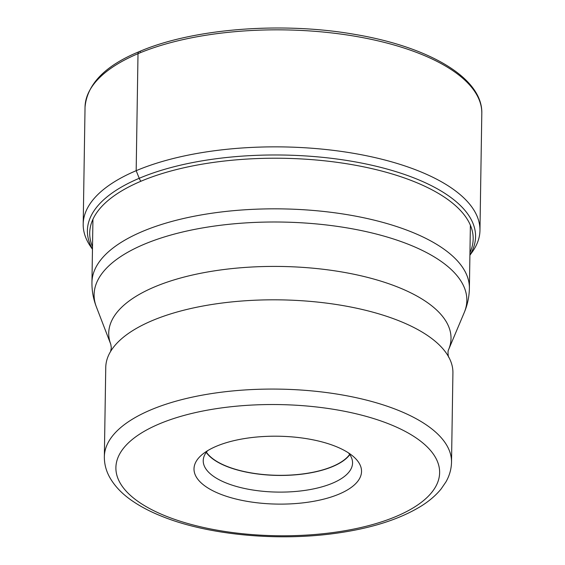 <?xml version="1.0" encoding="UTF-8"?>
<svg xmlns="http://www.w3.org/2000/svg" width="565" height="565" viewBox="0 0 565 565"><rect width="100%" height="100%" fill="white"/><g stroke="black" fill="none" stroke-linecap="round" stroke-linejoin="round"><path stroke-width="0.85" d="M469.911 255.225L472.086 252.216A198.407 80.385 -179.1 0 0 479.96 230.4A198.407 80.385 -179.1 0 0 354.658 153.511A198.407 80.385 -179.1 0 0 136.172 170.687A198.407 80.385 -179.1 0 0 83.196 224.171A198.407 80.385 -179.1 0 0 90.386 246.22L92.469 249.299M105.754 367.462A173.603 70.335 0.9 0 1 110.655 351.366A173.603 70.335 0.9 0 1 397.421 320.186A173.603 70.335 0.9 0 1 448.518 356.67A173.603 70.335 0.9 0 1 452.918 372.914L451.52 462.177A173.603 70.335 -179.1 0 0 396.143 409.491A173.603 70.335 -179.1 0 0 396.023 409.441A173.603 70.335 -179.1 0 0 209.036 393.982A173.603 70.335 -179.1 0 0 104.348 456.718L105.754 367.462M334.748 446.025A83.775 33.942 0.9 0 1 353.097 456.301A83.775 33.942 0.9 0 1 327.636 498.09A83.775 33.942 0.9 0 1 220.781 494.29A83.775 33.942 0.9 0 1 202.913 453.942A83.775 33.942 0.9 0 1 334.748 446.025M348.471 452.883A74.679 30.256 0.9 0 1 352.56 463.01A74.679 30.256 0.9 0 1 307.53 490.003A74.679 30.256 0.9 0 1 227.102 483.35A74.679 30.256 0.9 0 1 203.231 460.666A74.679 30.256 0.9 0 1 207.638 450.672M206.253 452.374A74.679 30.256 -179.1 0 0 227.363 466.676A74.679 30.256 -179.1 0 0 349.806 454.634M349.664 454.43A74.403 30.143 0.9 0 1 227.547 466.598A74.403 30.143 0.9 0 1 206.402 452.177M140.346 51.712A3.122 2.105 67 0 0 138.008 53.675L136.172 170.687L139.223 178.293A8.475 5.714 67 0 0 140.911 181.252A191.754 77.688 0.9 0 1 367.575 167.671A191.754 77.688 0.9 0 1 469.953 252.619M138.008 53.675A198.407 80.385 0.9 0 1 356.494 36.492A198.407 80.385 0.9 0 1 481.804 113.388C482.856 78.302 429.52 46.874 354.651 34.366C281.525 21.477 192.255 28.589 139.082 51.69C105.09 65.702 87.074 84.192 85.04 107.152A198.407 80.385 0.9 0 1 138.008 53.675M469.918 254.985A194.113 78.641 -179.1 0 0 373.691 165.665A194.113 78.641 -179.1 0 0 139.223 178.293A194.113 78.641 -179.1 0 0 92.469 249.059M92.505 246.686A191.754 77.688 0.9 0 1 140.911 181.252M91.947 282.38C91.855 290.883 93.331 299.04 96.361 306.852A186.394 75.512 0.9 0 1 192.905 229.743A186.394 75.512 0.9 0 1 407.259 243.868A186.394 75.512 0.9 0 1 464.211 312.629C467.488 304.916 469.211 296.809 469.388 288.312A188.745 76.466 -179.1 0 0 409.053 230.979A188.745 76.466 -179.1 0 0 205.759 214.17A188.745 76.466 -179.1 0 0 91.947 282.38L92.935 219.284M464.211 312.629L448.603 349.636A171.167 69.347 -179.1 0 0 396.305 286.497A171.167 69.347 -179.1 0 0 199.459 273.524A171.167 69.347 -179.1 0 0 110.797 344.332L96.361 306.852M388 423.573A161.887 65.589 -179.1 0 0 387.88 423.524A161.887 65.589 -179.1 0 0 159.175 423.955A161.887 65.589 -179.1 0 0 167.53 516.749A161.887 65.589 -179.1 0 0 167.65 516.791A161.887 65.589 -179.1 0 0 396.355 516.361A161.887 65.589 -179.1 0 0 388 423.573M83.196 224.171L85.04 107.152M479.96 230.4L481.804 113.388M110.606 351.451L111.326 347.793L110.797 344.332M451.52 462.177C451.35 469.134 449.486 475.73 445.905 481.959L441.124 488.951C435.996 495.244 429.414 500.922 421.37 505.979C399.342 519.553 370.132 528.748 333.731 533.579C276.299 541.319 208.718 534.857 163.567 516.996C151.907 512.469 141.751 507.285 133.107 501.445C122.365 494.276 114.448 486.013 109.342 476.669C105.959 470.334 104.299 463.681 104.348 456.718M469.388 288.312L470.384 225.216M448.603 349.636C447.254 351.649 448.744 358.74 448.568 356.762"/></g></svg>
